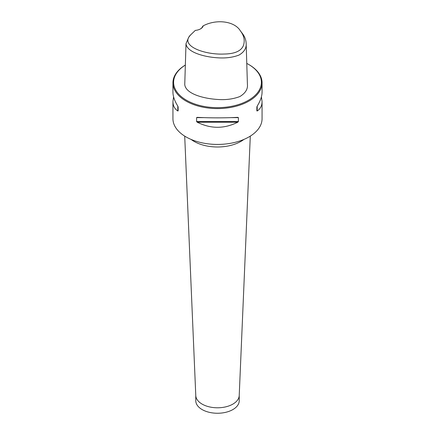 <?xml version="1.0" encoding="UTF-8"?>
<svg xmlns="http://www.w3.org/2000/svg" width="435" height="435" viewBox="0 0 435 435"><rect width="100%" height="100%" fill="white"/><g stroke="black" fill="none" stroke-linecap="round" stroke-linejoin="round"><path stroke-width="0.65" d="M203.227 25.828C216.407 18.835 234.655 21.043 240.452 30.988C244.089 35.724 245.079 40.58 243.41 45.561C241.088 51.096 234.59 53.924 223.911 54.038C205.385 54.962 179.503 46.235 190.459 35.05L195.304 30.401A9.472 5.47 180 0 0 200.562 28.862A9.472 5.47 180 0 0 203.227 25.828L202.656 26.307A8.912 5.144 0 0 1 200.361 28.976M240.452 30.988L242.213 33.256C244.698 36.491 246.009 39.868 246.156 43.397C246.607 48.029 244.263 51.901 239.13 55.022C232.915 57.404 225.89 58.339 218.071 57.822C204.26 57.077 186.697 52.243 186.006 43.63L188.698 37.323L190.459 35.05M246.156 43.397L247.412 84.325C247.95 89.066 245.454 93.128 239.93 96.516C233.285 99.055 225.966 100.039 217.968 99.484C203.803 98.669 185.674 93.916 184.75 84.553L186.006 43.63M261.408 96.864L262.066 101.589L262.066 118.695A44.566 25.73 180 0 1 249.016 136.889A44.566 25.73 180 0 1 185.984 136.889A44.566 25.73 180 0 1 172.934 118.695L172.934 101.589L173.592 96.864M185.348 65.038A44.566 25.73 0 0 0 172.934 82.857A44.566 25.73 0 0 0 185.984 101.05A44.566 25.73 0 0 0 234.557 106.624A44.566 25.73 0 0 0 262.066 82.857A44.566 25.73 0 0 0 249.016 64.663L248.543 64.385A43.897 25.344 0 0 0 246.77 63.418M172.934 82.857L172.934 92.138C172.967 96.271 174.587 100.931 177.801 106.124L178.138 106.966L178.138 110.887L177.801 110.99C174.587 108.826 172.967 105.694 172.934 101.589M262.066 101.589C262.033 105.694 260.413 108.826 257.199 110.99L256.862 110.887L256.862 106.966L257.199 106.124C260.413 100.931 262.033 96.271 262.066 92.138L262.066 82.857M196.604 117.629L197.245 117.352C210.747 118.032 224.253 118.032 237.755 117.352L238.396 117.629L238.396 121.55L237.755 122.213C224.253 128.972 210.747 128.972 197.245 122.213L196.604 121.55L196.604 117.629L203.585 117.629M185.348 65.054A43.897 25.344 0 0 0 186.457 100.229A43.897 25.344 0 0 0 248.543 100.229A43.897 25.344 0 0 0 248.543 64.385M256.862 110.887L256.862 106.966M250.294 136.117L239.217 395.556A21.728 12.544 180 0 1 232.861 404.12A21.728 12.544 180 0 1 209.436 406.894A21.728 12.544 180 0 1 195.783 395.556L184.706 136.117M239.228 395.404L239.228 400.706A21.728 12.544 180 0 1 217.5 413.25A21.728 12.544 180 0 1 195.772 400.706L195.772 395.404M257.199 110.99L257.199 106.124M231.415 117.629L238.396 117.629M196.604 121.55L238.396 121.55M197.245 122.213L237.755 122.213M177.801 106.124L177.801 110.99M243.899 139.428A33.136 19.129 180 0 1 240.93 141.391A33.136 19.129 180 0 1 191.101 139.428"/></g></svg>
